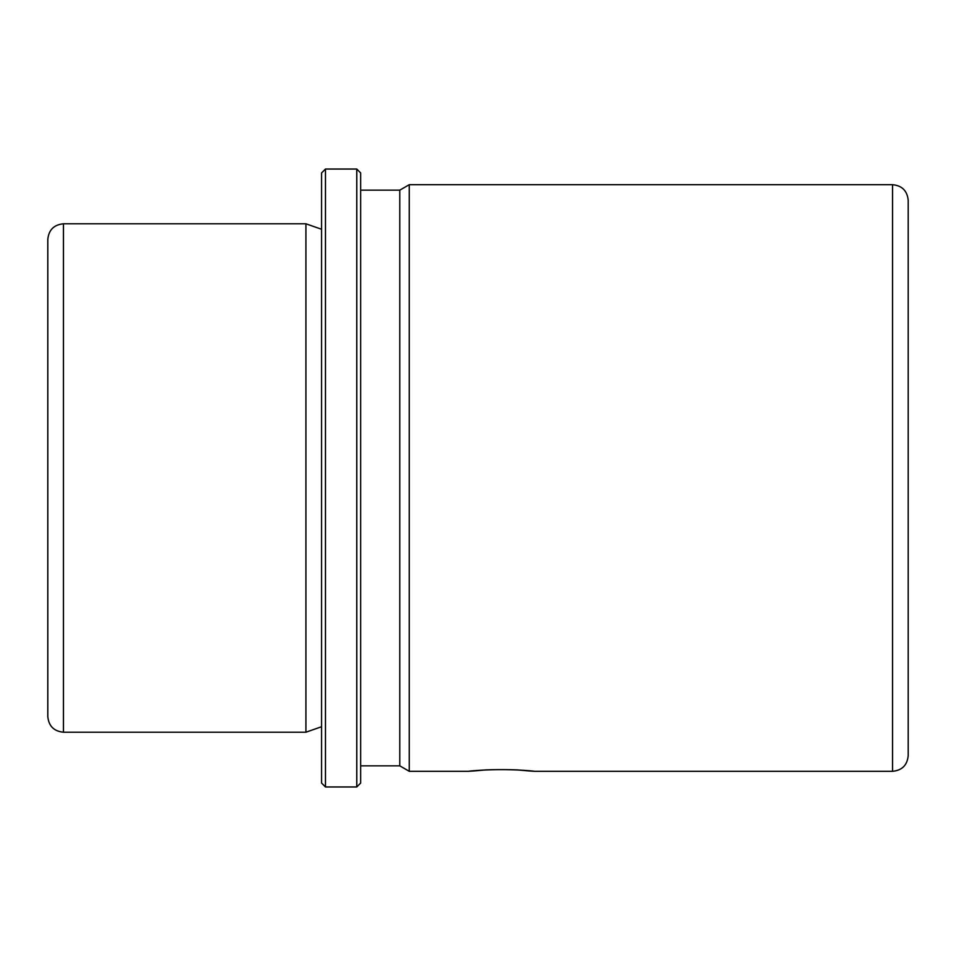<?xml version="1.0" encoding="UTF-8"?>
<svg xmlns="http://www.w3.org/2000/svg" width="956" height="956" viewBox="0 0 956 956"><rect width="100%" height="100%" fill="white"/><g stroke="black" fill="none" stroke-linecap="round" stroke-linejoin="round"><path stroke-width="1.43" d="M517.172 769.903C555.209 773.595 521.904 768.373 485.756 769.903C447.719 773.595 481.035 768.373 517.172 769.903L534.225 771.313L892.557 771.313L892.557 184.687L409.264 184.687L409.264 771.313L399.787 765.84L399.787 190.16L360.675 190.16M47.8 382.376L47.8 239.43C48.732 229.93 53.942 224.72 63.443 223.788L63.443 732.212C53.942 731.28 48.732 726.07 47.8 716.57L47.8 363.627M321.563 726.739L305.92 732.212L305.92 223.788L63.443 223.788M321.563 783.048L321.563 172.952L325.47 169.033L325.47 786.967L321.563 783.048L321.563 172.952M356.767 169.033L360.675 172.952L360.675 783.048L356.767 786.967L356.767 169.033L325.47 169.033M892.557 771.313C902.058 770.393 907.268 765.182 908.2 755.67L908.2 200.33C907.268 190.818 902.058 185.607 892.557 184.687M305.92 732.212L63.443 732.212M321.563 229.261L305.92 223.788M356.767 786.967L325.47 786.967M399.787 765.84L360.675 765.84M399.787 190.16L409.264 184.687M468.703 771.313L409.264 771.313"/></g></svg>
